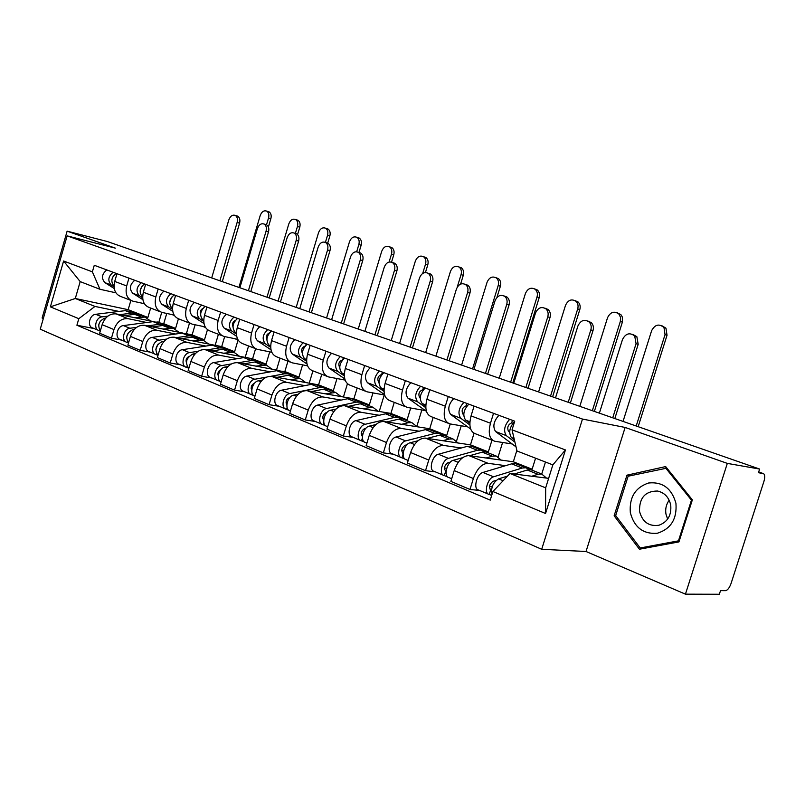 <?xml version="1.0" encoding="UTF-8"?>
<svg xmlns="http://www.w3.org/2000/svg" width="805" height="805" viewBox="0 0 805 805"><rect width="100%" height="100%" fill="white"/><g stroke="black" fill="none" stroke-linecap="round" stroke-linejoin="round"><path stroke-width="1.21" d="M685.437 594.16L727.317 463.388L759.628 469.053L107.407 241.55L67.127 231.166L115.377 248.141L67.147 235.875L40.25 329.195L541.695 549.282L586.03 551.495L685.437 594.16L719.348 594.261L720.515 590.629L725.536 590.659C727.619 590.246 729.461 587.851 731.051 583.504L763.955 481.32C765.193 476.892 764.951 474.306 763.241 473.541L758.692 471.951M67.127 231.166L42.102 318.035L43.319 318.559M727.317 463.388L625.133 427.445L582.478 419.063L67.147 235.875M759.628 469.053L758.441 472.726L763.241 473.541M153.483 321.598L116.141 313.89C109.722 313.387 105.053 316.989 102.144 324.677L99.649 333.23L111.442 338.201L113.958 329.577C116.896 321.809 121.585 318.176 128.005 318.659L146.721 322.493M166.746 313.457L163.737 323.721L159.531 322.845M144.347 303.686L132.916 301.191C127.089 298.977 125.006 293.895 126.677 285.946L114.723 281.428C113.082 289.317 115.175 294.368 121.002 296.572L130.974 300.436M114.723 281.428L116.967 273.69M121.696 340.123L111.442 338.201M189.497 323.087L186.438 333.491M126.677 285.946L128.951 278.127M171.395 327.544L175.601 328.4L178.398 318.871M182.765 333.039L144.528 325.3C138.108 324.838 133.399 328.541 130.42 336.399L127.874 345.134L140.191 350.326L142.767 341.521C145.775 333.582 150.485 329.829 156.915 330.281L175.631 334.025M195.112 324.767L192.113 334.92L187.907 334.075M145.645 284.326L143.33 292.235C141.64 300.285 143.703 305.407 149.519 307.611L160.024 311.676M150.444 352.198L140.191 350.326M218.417 334.286L215.227 345.063M174.071 315.027L161.966 312.431C156.15 310.227 154.097 305.065 155.818 296.944L158.162 288.965M200.284 338.965L204.48 339.811L207.459 329.738M213.416 344.973L174.182 337.215C167.752 336.792 163.013 340.606 159.974 348.646L157.357 357.571L170.227 362.995L172.874 353.999C175.943 345.878 180.692 342.014 187.122 342.417L205.828 346.07M224.676 336.591L221.707 346.613L217.511 345.778M175.601 295.435L173.226 303.515C171.465 311.736 173.498 316.949 179.314 319.142L190.372 323.429M180.481 364.816L170.227 362.995M248.574 345.959L245.183 357.38M205.154 326.88L192.315 324.184C186.508 321.98 184.496 316.737 186.287 308.436L188.682 300.285M230.421 350.889L234.607 351.704L238.079 340.012M245.575 357.46L205.174 349.662C198.744 349.3 193.975 353.224 190.876 361.455L188.179 370.572L201.653 376.257L204.369 367.05C207.509 358.738 212.289 354.764 218.708 355.106L237.384 358.668M255.598 348.716L252.589 358.809L248.403 358.004M206.935 307.047L204.49 315.308C202.669 323.711 204.651 329.004 210.447 331.197L222.12 335.715M211.886 378.008L201.653 376.257M280.049 358.145L276.507 369.988M237.686 339.277L224.052 336.47C218.266 334.276 216.304 328.943 218.155 320.471L220.63 312.129M261.887 363.337L266.063 364.132L269.625 352.198M279.788 370.602L237.606 362.693C231.186 362.381 226.386 366.436 223.216 374.858L220.449 384.186L234.557 390.133L237.354 380.725C240.564 372.212 245.374 368.106 251.784 368.388L270.389 371.829M287.949 361.204L284.849 371.548L276.739 370.682L246.924 376.066C240.494 376.831 237.545 390.194 243.553 391.311L250.355 394.168M239.729 319.213L237.223 327.665C235.322 336.249 237.264 341.632 243.04 343.816L255.356 348.585M244.76 391.824L234.557 390.133M312.924 370.874L309.231 383.17M271.778 352.248L257.278 349.33C251.522 347.156 249.61 341.733 251.532 333.069L254.078 324.536M294.781 376.338L298.937 377.112L302.559 365.027M321.769 374.295L318.579 384.871L271.577 376.348C265.177 376.096 260.357 380.282 257.107 388.906L254.259 398.445L269.051 404.684L271.939 395.054C275.219 386.34 280.049 382.093 286.439 382.315L304.964 385.625M274.103 331.962L271.526 340.606C269.554 349.39 271.436 354.864 277.172 357.028L290.192 362.069M279.214 406.294L269.051 404.684M347.428 383.774L343.433 396.986M307.55 365.832L292.104 362.814C286.389 360.65 284.527 355.136 286.53 346.271L289.146 337.537M329.195 389.952L333.32 390.687L336.993 378.541M357.168 387.99L353.888 398.817L307.198 390.656C300.829 390.475 295.978 394.802 292.658 403.637L289.73 413.408L305.256 419.958L308.235 410.097C311.585 401.162 316.446 396.774 322.805 396.925L341.209 400.085M310.167 345.335L307.51 354.19C305.457 363.166 307.279 368.74 312.964 370.884L326.75 376.217M315.359 421.468L305.256 419.958M384.247 394.963L379.225 411.476M345.124 380.081L328.641 376.951C322.966 374.818 321.175 369.203 323.268 360.137L325.965 351.191M365.239 404.211L369.334 404.915L372.977 392.9M394.269 402.359L390.888 413.428L344.6 405.68C338.271 405.569 333.401 410.047 330 419.113L326.981 429.125L343.302 436.008L346.371 425.895C349.803 416.738 354.683 412.19 360.992 412.271L379.246 415.259M348.042 359.372L345.305 368.449C343.161 377.646 344.912 383.311 350.547 385.434L365.148 391.079M353.325 437.417L343.302 436.008M421.84 409.966L416.849 426.288M384.649 395.034L367.02 391.814C361.415 389.701 359.694 383.995 361.878 374.707L364.655 365.53M403.033 419.153L407.089 419.818L410.691 408.014M433.181 417.423L429.709 428.753L383.915 421.478C377.636 421.448 372.745 426.087 369.264 435.384L366.144 445.648L383.331 452.893L386.491 442.529C390.012 433.12 394.903 428.421 401.162 428.411L419.224 431.208M387.879 374.154L385.052 383.452C382.828 392.87 384.488 398.626 390.063 400.729L405.539 406.716M393.253 454.191L383.331 452.893M461.245 425.785L456.576 440.939M425.402 410.6L407.39 407.431C401.856 405.358 400.226 399.552 402.5 390.033L405.368 380.634M441.714 434.69L446.705 435.465L450.247 423.953M474.034 433.291L470.472 444.853L425.292 438.101C419.073 438.172 414.183 442.971 410.61 452.521L407.39 463.046L425.503 470.684L428.763 460.047C432.376 450.387 437.276 445.507 443.464 445.407L461.285 447.983M429.84 389.711L426.912 399.25C424.587 408.9 426.157 414.766 431.641 416.829L448.083 423.189M435.294 471.851L425.503 470.684M502.602 442.478L498.174 456.767M467.655 426.851L449.904 423.893C444.461 421.85 442.921 415.944 445.306 406.193L448.264 396.543M483.835 451.253L488.333 451.907L491.966 440.174M516.86 450.428L513.328 461.778L468.902 455.62C462.764 455.791 457.864 460.782 454.201 470.593L450.87 481.39L469.989 489.45L473.37 478.532C477.063 468.601 481.964 463.539 488.072 463.328L505.6 465.662M474.075 406.112L471.056 415.903C468.621 425.805 470.09 431.772 475.473 433.794L492.952 440.556M479.629 490.466L469.989 489.45M545.468 462.03L541.735 474.004M512.181 443.978L494.733 441.251C489.4 439.248 487.981 433.241 490.466 423.229L493.525 413.327M528.14 468.671L532.135 469.204L535.577 458.196M513.328 461.778L532.135 469.204M470.472 444.853L488.333 451.907M429.709 428.753L446.705 435.465M390.888 413.428L407.089 419.818M353.888 398.817L369.334 404.915M318.579 384.871L333.32 390.687M284.849 371.548L298.937 377.112M252.589 358.809L266.063 364.132M221.707 346.613L234.607 351.704M192.113 334.92L204.48 339.811M163.737 323.721L175.601 328.4M130.873 300.396L128.166 309.673L75.298 298.494L94.98 306.423L118.999 311.434M143.682 316.576L147.889 317.462L150.646 308.043M128.166 309.673L147.889 317.462M115.89 292.809L99.951 289.277L80.188 281.609L75.298 298.494L50.393 306.846L63.605 261.011L92.374 271.849L99.951 289.277M548.638 478.361L509.998 473.491L545.669 487.85L552.844 464.888L516.991 450.991L512.04 429.84L514.727 421.186L94.276 265.278L92.374 271.849M512.04 429.84L565.442 449.945L545.559 513.499L492.901 491.523L509.998 473.491M94.98 306.423L78.799 318.7L76.908 325.24L490.235 500.126L492.901 491.523M78.799 318.7L50.393 306.846M541.695 549.282L582.478 419.063M586.03 551.495L625.133 427.445M692.36 499.865L665.665 466.578L626.974 475.171L614.135 515.794L639.432 549.221L678.947 541.896L692.36 499.865M94.155 328.561L76.908 325.24M161.735 312.37L158.746 322.543M63.605 261.011L80.188 281.609M545.669 487.85L545.559 513.499M552.844 464.888L565.442 449.945M615.956 515.965L614.135 515.794M630.577 475.675L626.974 475.171M236.59 215.821L237.737 216.173C239.739 217.551 240.343 219.886 239.568 223.186L237.123 222.452C237.908 219.141 237.294 216.807 235.302 215.428C232.504 214.512 230.341 216.012 228.811 219.926L211.695 277.926M114.048 286.057C110.557 281.69 111.251 277.463 116.141 273.378M111.855 279.788L113.284 276.035M114.069 286.842L111.241 285.05C107.518 280.744 108.142 276.487 113.123 272.261M114.27 288.542L104.912 282.636C101.178 278.349 101.802 274.103 106.763 269.906M237.123 222.452L219.886 280.784M222.291 281.619L239.568 223.186M267.884 211.494L269.091 211.876C271.033 213.245 271.617 215.509 270.862 218.678L268.538 217.954C269.293 214.784 268.699 212.51 266.757 211.141C263.939 210.165 261.766 211.624 260.216 215.509L238.914 287.415M100.323 321.094L98.703 324.908M138.208 314.473L135.582 313.376L131.628 313.145L119.754 314.644M131.577 311.797L125.328 310.65L95.715 314.302C89.325 314.725 86.87 326.76 92.897 328.027L98.14 330.231M107.87 316.134L101.994 316.868C95.594 317.301 93.118 329.386 99.156 330.654L100.283 331.066M140.875 315.469L134.626 314.332L124.493 315.62M150.636 321.014L144.96 317.09L134.566 317.693M105.868 317.975L104.972 318.086C98.814 320.923 97.264 325.2 100.333 330.905M99.669 330.161L99.498 330.744M268.397 226.99L270.862 218.678M268.538 217.954L266.505 224.796M265.318 224.434L266.596 224.826C268.649 226.255 269.283 228.63 268.488 231.971L266.053 231.246C266.847 227.895 266.224 225.511 264.171 224.082C261.243 223.086 258.989 224.595 257.399 228.61L239.87 287.757M174.373 315.54L173.125 314.825M142.636 297.035L142.545 296.975C138.842 292.618 139.496 288.26 144.518 283.903M140.14 290.847L141.861 286.308M142.656 297.86L139.406 295.777C135.693 291.43 136.347 287.083 141.368 282.736M142.867 299.681L132.795 293.262C129.082 288.925 129.736 284.598 134.747 280.281M266.053 231.246L248.393 290.726M250.798 291.561L268.488 231.971M295.214 233.39L296.653 233.832C298.756 235.322 299.41 237.747 298.605 241.118L296.18 240.393C296.985 237.022 296.341 234.587 294.238 233.098C291.179 232.001 288.824 233.531 287.164 237.656L269.202 297.981M205.537 327.555L203.102 326.458M172.491 308.496L172.089 308.235C168.406 303.827 169.1 299.38 174.162 294.902M169.694 302.318L171.666 297.115M172.512 309.382L168.809 306.987C165.126 302.579 165.81 298.142 170.871 293.674M172.743 311.334L161.906 304.36C158.223 299.963 158.897 295.546 163.948 291.108M296.18 240.393L278.077 301.08M280.462 301.915L298.605 241.118M630.325 512.604C634.219 527.366 643.185 534.258 657.242 533.282C670.887 528.976 677.126 518.994 675.938 503.316C671.692 488.363 662.575 481.591 648.578 483C635.276 487.498 629.198 497.369 630.325 512.604M639.542 511.386C642.41 522.002 648.87 526.621 658.913 525.252C667.697 521.982 671.632 515.25 670.716 505.047C668.955 497.329 664.558 492.66 657.534 491.03C645.208 491.09 639.21 497.882 639.542 511.386M669.176 500.217C666.228 504.292 665.151 508.901 665.946 514.043L667.627 519.114M665.614 467.926L691.455 500.157L678.464 540.849L640.196 547.963L615.674 515.592L628.121 476.218L666.912 468.128M692.24 500.257L691.455 500.157M679.269 540.91L678.464 540.849M644.805 548.225L640.196 547.963M296.592 219.825L297.941 220.258C299.933 221.677 300.537 223.991 299.772 227.191L297.448 226.467C298.222 223.257 297.608 220.942 295.626 219.524C292.678 218.457 290.404 219.926 288.804 223.921L266.978 297.206M128.569 332.354L126.627 336.913M166.273 325.592L163.586 324.455L159.631 324.254L147.476 325.894M159.32 322.765L153.061 321.648L123.356 325.592C116.946 326.075 114.411 338.352 120.448 339.599L125.952 341.914M136.598 327.363L129.907 328.269C123.497 328.772 120.931 341.099 126.969 342.346L128.518 342.93M169.01 326.599L162.751 325.492L152.427 326.9M179.022 332.274L173.367 328.319L162.962 329.024M134.365 329.366L133.026 329.547C126.657 332.686 125.157 337.134 128.538 342.86M127.522 341.733L127.321 342.427M297.568 234.567L299.772 227.191M297.448 226.467L295.365 233.44M326.448 228.499L327.967 228.982C329.99 230.461 330.614 232.806 329.839 236.036L327.534 235.312C328.309 232.082 327.685 229.727 325.663 228.248C322.584 227.091 320.209 228.56 318.539 232.665L296.18 307.399M158.011 344.168L155.818 349.37M195.545 337.184L192.798 336.007L188.843 335.836L176.396 337.647M188.239 334.206L181.99 333.119L152.226 337.386C145.796 337.929 143.159 350.457 149.197 351.684L155.003 354.12M166.665 339.066L159.058 340.183C152.638 340.736 149.971 353.325 156.019 354.542L157.941 355.287M198.352 338.201L192.103 337.124L181.578 338.674M208.636 344.027L203.011 340.042L192.586 340.857M164.16 341.24L162.318 341.511C155.727 345.003 154.298 349.612 158.011 355.327M156.603 353.798L156.361 354.623M327.705 243.14L329.839 236.036M327.534 235.312L325.411 242.396M326.347 242.728L327.977 243.231C330.131 244.78 330.805 247.256 329.98 250.657L327.575 249.932C328.39 246.531 327.726 244.046 325.572 242.486C322.372 241.299 319.907 242.828 318.176 247.075L299.752 308.637M237.968 339.811L234.456 338.613M203.715 320.501L202.971 320.008C199.328 315.54 200.053 311.002 205.154 306.393M200.606 314.252C199.851 311.766 200.576 309.834 202.79 308.456M203.735 321.447L199.539 318.7C195.887 314.232 196.611 309.704 201.703 305.115M203.997 323.55L192.325 315.952C188.662 311.495 189.376 306.987 194.468 302.428M327.575 249.932L309.009 311.867M311.374 312.692L329.98 250.657M358.809 252.468L360.67 253.032C362.864 254.652 363.548 257.177 362.713 260.599L360.318 259.884C361.153 256.453 360.469 253.927 358.275 252.297C354.914 250.989 352.328 252.518 350.517 256.906L331.61 319.756M271.849 352.389L267.29 351.342M236.398 333.069L235.281 332.324C231.679 327.796 232.444 323.157 237.576 318.408M232.947 326.699C231.961 323.922 232.756 321.809 235.342 320.37M236.418 334.085L231.679 330.956C228.077 326.438 228.841 321.809 233.973 317.079M236.71 336.359L224.132 328.078C220.52 323.57 221.264 318.961 226.396 314.262M236.781 318.951L237.002 318.196M360.318 259.884L341.27 323.127M343.614 323.942L362.713 260.599M392.669 262.621L394.802 263.275C397.026 264.976 397.72 267.542 396.885 270.983L394.51 270.269C395.356 266.827 394.661 264.251 392.427 262.551C388.896 261.092 386.179 262.631 384.277 267.159L364.856 331.348M305.749 365.48L301.764 364.705M270.651 346.251L269.122 345.224C265.559 340.636 266.375 335.896 271.537 331.006M266.837 339.68C265.61 336.631 266.455 334.367 269.403 332.888M270.671 347.347L265.348 343.785C261.796 339.207 262.591 334.478 267.763 329.607M270.993 349.813L257.439 340.777C253.867 336.208 254.662 331.499 259.824 326.659M270.46 331.801L270.782 330.724M394.51 270.269L374.939 334.87M377.273 335.685L396.885 270.983M357.511 237.515L359.231 238.069C361.294 239.608 361.928 242.003 361.143 245.243L358.849 244.529C359.644 241.279 359.01 238.884 356.937 237.334C353.717 236.066 351.232 237.545 349.481 241.772L326.568 317.995M188.773 356.575C186.458 357.873 185.653 359.795 186.337 362.331M226.104 349.29L223.297 348.072L219.342 347.931L206.583 349.934M218.427 346.14L216.132 345.234L212.188 345.093L182.373 349.702C175.943 350.316 173.206 363.105 179.243 364.293L185.351 366.869M198.201 351.262L189.527 352.62C183.087 353.254 180.33 366.104 186.368 367.291L188.451 368.096M228.982 350.316L226.698 349.42L222.754 349.279L212.007 350.98M239.548 356.293L233.963 352.288L223.538 353.204M195.333 353.626L192.928 354.009C186.116 357.893 184.758 362.673 188.843 368.348M187.012 366.376L186.71 367.372M358.95 252.508L361.143 245.243M358.849 244.529L356.675 251.754M389.862 246.924L391.814 247.548C393.917 249.158 394.561 251.583 393.756 254.843L391.492 254.128C392.297 250.868 391.643 248.433 389.55 246.823C386.169 245.414 383.562 246.894 381.721 251.261L358.225 329.034M220.912 369.586C218.246 370.934 217.37 373.027 218.286 375.855M258.033 361.948L255.165 360.67L251.22 360.57L238.129 362.793M249.963 358.617L247.678 357.712L243.744 357.601L213.909 362.582C207.469 363.266 204.631 376.338 210.658 377.495L217.109 380.202M231.347 363.951L221.395 365.641C214.955 366.345 212.087 379.477 218.115 380.624L220.359 381.5M218.427 374.768L217.863 374.677M260.991 362.985L258.727 362.079L254.782 361.978L243.824 363.86M271.859 369.113L266.324 365.088L255.91 366.124M227.986 366.577L224.957 367.09C218.859 367.754 215.68 380.051 221.113 381.932M218.819 379.507L218.457 380.705M391.552 262.128L393.756 254.843M391.492 254.128L389.097 262.027M425.815 257.439L423.571 256.725L425.815 257.439C427.938 259.119 428.592 261.595 427.777 264.855L425.533 264.151C426.348 260.88 425.694 258.405 423.571 256.725C420.019 255.165 417.282 256.634 415.34 261.152L391.23 340.545M254.561 383.24L254.37 383.271C251.462 384.78 250.586 387.014 251.744 389.972M291.44 375.18L288.502 373.862L284.578 373.792L271.084 376.277M282.937 371.658L288.502 373.862M266.375 377.132L254.772 379.266C248.332 380.051 245.354 393.484 251.361 394.591L253.776 395.537M251.935 388.553L251.15 388.423M294.489 376.227L292.225 375.331L288.301 375.271L277.101 377.344M305.669 382.526L300.185 378.481L289.79 379.648M262.239 380.101L258.496 380.795C252.146 381.58 249.087 394.842 254.954 396.12M252.136 393.202L251.703 394.661M425.443 272.533L427.777 264.855M425.533 264.151L422.695 273.469M428.079 273.247L430.484 274.002C432.738 275.783 433.432 278.389 432.587 281.831L430.242 281.126C431.098 277.685 430.393 275.069 428.139 273.287C424.416 271.647 421.548 273.177 419.536 277.876L399.592 343.463M340.424 379.195L338.17 378.763M306.574 360.097L304.602 358.748C301.1 354.109 301.956 349.259 307.158 344.218M302.378 353.254C300.889 349.954 301.795 347.559 305.095 346.049M306.604 361.284L300.647 357.239C297.146 352.61 297.991 347.77 303.193 342.739M306.977 363.971L292.356 354.079C288.834 349.461 289.669 344.651 294.861 339.65M305.739 345.345L306.192 343.856M430.242 281.126L410.127 347.146M412.432 347.951L432.587 281.831M458.941 266.958L461.335 267.793C463.459 269.544 464.103 272.05 463.288 275.3L461.064 274.606C461.889 271.345 461.235 268.84 459.112 267.079C455.378 265.328 452.48 266.787 450.428 271.476L425.664 352.56M289.86 397.539L289.317 397.65C286.248 399.411 285.423 401.765 286.842 404.734M326.417 389.057L323.409 387.668L319.505 387.638L289.75 393.565C283.33 394.43 280.231 408.165 286.208 409.222L288.824 410.248M317.452 385.313L315.208 384.418L311.294 384.388L281.529 390.204C275.109 391.049 272.04 404.714 278.017 405.79L285.212 408.809M287.083 402.993L286.047 402.822M329.557 390.093L327.313 389.207L323.409 389.187L311.958 391.492M341.068 396.573L335.655 392.508L325.29 393.816M298.212 394.249L293.674 395.164C287.254 396.04 284.135 409.815 290.102 410.862L290.444 411.003M287.093 407.501L286.55 409.292M460.591 284.105L463.288 275.3M461.064 274.606L457.19 287.284M465.26 284.356L467.836 285.242C470.09 287.103 470.784 289.75 469.929 293.171L467.614 292.477C468.48 289.055 467.786 286.399 465.532 284.537C461.597 282.676 458.558 284.195 456.415 289.075L435.897 356.132M344.309 374.647L341.843 372.946C338.422 368.247 339.318 363.286 344.54 358.074M339.7 367.462L339.67 367.442C337.949 363.89 338.905 361.385 342.538 359.905M344.339 375.945L337.698 371.367C334.266 366.667 335.162 361.727 340.384 356.535M344.771 378.893L328.983 368.046C325.532 363.367 326.417 358.446 331.63 353.294M342.739 359.664L343.353 357.631M467.614 292.477L446.926 359.976M449.2 360.771L469.929 293.171M495.88 277.655L498.466 278.631C500.569 280.472 501.213 282.998 500.388 286.218L498.194 285.534C499.03 282.303 498.386 279.768 496.283 277.926C492.338 275.934 489.269 277.383 487.075 282.253L461.627 365.108M326.941 412.532L325.995 412.734C322.765 414.786 322 417.272 323.68 420.18L323.63 420.14M363.075 403.597L360.006 402.138L356.122 402.158L326.478 408.558C320.078 409.524 316.848 423.581 322.775 424.587L325.602 425.694M353.626 399.612L351.403 398.737L347.508 398.747L317.844 405.036C311.434 405.972 308.235 419.958 314.181 420.975L321.789 424.175M323.992 418.127L322.684 417.926M366.315 404.633L364.101 403.758L360.217 403.788L348.505 406.334M378.179 411.295L372.846 407.219L362.532 408.678M336.047 409.051L330.583 410.238C324.194 411.214 320.943 425.312 326.87 426.308L327.716 426.66M323.801 422.404L323.117 424.658M496.916 297.468L500.388 286.218M498.194 285.534L472.545 368.911M504.172 295.988L506.989 297.045C509.213 299.007 509.887 301.674 509.022 305.055L506.748 304.371C507.613 300.979 506.939 298.313 504.715 296.351C500.559 294.217 497.319 295.707 495.015 300.808L473.914 369.394M383.995 389.982L380.996 387.869C377.646 383.11 378.602 378.038 383.844 372.655M378.924 382.375L378.632 382.174C376.982 378.451 377.998 375.885 381.681 374.466L381.842 374.526M381.681 374.466L382.405 372.121M384.025 391.401L376.629 386.199C373.279 381.459 374.224 376.398 379.467 371.025M384.538 394.651L367.472 382.717C364.101 377.978 365.027 372.946 370.27 367.613M506.748 304.371L485.455 373.419M487.699 374.204L509.022 305.055M534.52 288.844L537.348 290.011C539.4 291.933 540.014 294.479 539.179 297.639L537.036 296.954C537.861 293.785 537.247 291.249 535.204 289.317C531.028 287.023 527.768 288.432 525.403 293.533L499.231 378.229M365.933 428.26L364.534 428.592C361.143 430.977 360.439 433.563 362.411 436.36L362.23 436.27M401.554 418.862L398.415 417.332L394.561 417.403L365.057 424.316C358.688 425.392 355.327 439.782 361.204 440.727L364.252 441.925M391.572 414.625L389.379 413.76L385.515 413.82L355.981 420.613C349.601 421.659 346.271 435.968 352.167 436.934L360.227 440.315M362.803 434.026L361.183 433.784M404.895 419.888L402.711 419.033L398.857 419.103L386.863 421.951M417.131 426.761L411.898 422.665L408.055 422.756L401.655 424.295M375.915 424.537L369.384 426.087C363.015 427.173 359.634 441.593 365.51 442.539L366.909 443.122M362.421 437.91L361.546 440.788M512.765 382.949L539.179 297.639M537.036 296.954L510.652 382.204M544.965 308.174L548.084 309.482C550.228 311.535 550.872 314.202 550.006 317.502L547.772 316.838C548.638 313.527 548.004 310.851 545.86 308.798C541.443 306.292 537.981 307.731 535.466 313.095L513.731 383.281M425.775 406.143L422.192 403.567C418.942 398.757 419.948 393.565 425.211 387.99M420.21 398.093L419.636 397.67C418.037 393.897 419.083 391.26 422.746 389.761L423.209 389.932M425.805 407.702L417.604 401.816C414.334 397.016 415.34 391.834 420.602 386.279M426.429 411.335L407.954 398.143C404.674 393.353 405.66 388.201 410.912 382.687M422.756 389.761L423.49 387.356M547.772 316.838L525.846 387.507M528.04 388.272L550.006 317.502M574.971 300.547L578.111 301.996C580.063 303.998 580.626 306.524 579.801 309.583L577.698 308.919C578.523 305.85 577.96 303.324 576.008 301.312C571.6 298.615 568.099 299.953 565.513 305.337L538.585 391.954M407.008 444.763L405.086 445.266C401.524 448.033 400.89 450.73 403.164 453.336L402.57 453.054M441.975 434.921L438.765 433.291L434.952 433.422L405.65 440.899C399.33 442.086 395.819 456.827 401.625 457.703L404.925 459.011M431.43 430.383L429.276 429.538L425.443 429.649L396.1 436.994C389.761 438.151 386.279 452.813 392.116 453.708L400.669 457.3M403.647 450.72L401.705 450.458M445.437 435.928L443.283 435.072L439.48 435.213L427.173 438.383M458.065 443.002L452.943 438.896L449.14 439.047L442.79 440.717M418.016 440.748L410.208 442.76C403.889 443.958 400.357 458.739 406.163 459.615L408.185 460.46M403.134 453.929L401.967 457.763M552.612 396.845L579.801 309.583M577.698 308.919L550.54 396.12M587.761 320.974L591.303 322.634C593.295 324.767 593.859 327.414 593.013 330.563L590.83 329.919C591.675 326.76 591.112 324.103 589.119 321.97C584.43 318.951 580.697 320.289 577.91 325.995L555.51 397.861M469.828 423.219L465.612 420.119C462.462 415.249 463.529 409.926 468.802 404.16M463.72 414.666L462.825 414.012C461.305 410.178 462.372 407.461 466.015 405.871L466.799 406.163M469.858 424.949L460.762 418.268C457.602 413.408 458.659 408.105 463.942 402.349M470.663 429.045L450.599 414.394C447.419 409.544 448.455 404.271 453.738 398.566M466.025 405.881L466.789 403.406M590.83 329.919L568.219 402.289M570.363 403.043L593.013 330.563M617.355 312.823L620.927 314.675L622.325 316.999L622.376 322.111L620.323 321.457L620.564 317.422L618.874 314.01C614.205 310.74 610.432 311.978 607.544 317.703L579.811 406.334M450.347 462.11L447.791 462.835C444.249 465.723 443.575 468.48 445.789 471.106L444.209 475.594C438.484 474.789 442.156 459.675 448.425 458.367L438.353 454.251C432.074 455.539 428.431 470.563 434.187 471.378L443.273 475.192M484.499 451.816L481.219 450.076L477.446 450.267L448.425 458.367M473.35 446.966L471.227 446.131L467.443 446.302L438.353 454.251M446.715 468.279L444.41 467.997M446.121 471.207L445.215 470.824M488.082 452.792L485.978 451.957L482.215 452.158L469.587 455.721M501.133 460.088L496.152 455.982L492.398 456.194L486.109 458.005M462.623 457.683L453.215 460.329C446.966 461.657 443.263 476.812 448.989 477.596L451.696 478.734M447.781 477.013L444.541 475.654M594.372 411.415L622.376 322.111M620.323 321.457L592.339 410.701M632.72 334.407L636.846 336.651L638.184 344.299L636.061 343.665L634.712 336.007C629.752 332.213 625.676 333.391 622.486 339.539L599.383 413.156M514.375 439.812L511.417 437.578C508.408 432.758 509.495 427.344 514.677 421.317M509.635 432.174L508.398 431.239C506.969 427.344 508.056 424.557 511.668 422.877L512.805 423.299M511.668 422.877L512.463 420.341M514.918 442.116L506.305 435.626C503.266 430.715 504.393 425.271 509.676 419.314M516.025 446.856L495.578 431.54C492.509 426.64 493.616 421.226 498.899 415.32M636.061 343.665L612.736 417.825M614.829 418.55L638.184 344.299M661.831 325.703L665.966 328.188L667.033 335.252L665.041 334.618L663.974 327.534C659.064 323.459 654.948 324.506 651.627 330.674L623.04 421.418M496.162 480.344L492.861 481.37C489.319 484.379 488.615 487.206 490.758 489.843L489.138 494.461C483.503 493.747 487.347 478.25 493.535 476.802L482.909 472.454C476.701 473.873 472.887 489.279 478.552 490.014L488.212 494.069M529.298 469.637L525.937 467.765L522.234 468.027L493.535 476.802M517.484 464.425L515.411 463.6L511.688 463.841L482.909 472.454M492.187 486.763L489.47 486.462M491.453 490.104L490.185 489.571M533.011 470.563L530.958 469.748L527.255 470.019L514.264 474.034M546.514 478.1L541.685 473.994L537.992 474.276L531.783 476.238M507.502 476.117L498.607 478.864C493.002 482.457 490.788 487.689 491.956 494.562M491.684 495.447L489.46 494.512M638.164 426.69L667.033 335.252M665.041 334.618L636.202 426.006M488.072 463.328L468.902 455.62M443.464 445.407L425.292 438.101M401.162 428.411L383.915 421.478M360.992 412.271L344.6 405.68M322.805 396.925L307.198 390.656M286.439 382.315L271.577 376.348M251.784 368.388L237.606 362.693M218.708 355.106L205.174 349.662M187.122 342.417L174.182 337.215M156.915 330.281L144.528 325.3M128.005 318.659L116.141 313.89M445.306 406.193L426.912 399.25M402.5 390.033L385.052 383.452M361.878 374.707L345.305 368.449M323.268 360.137L307.51 354.19M286.53 346.271L271.526 340.606M251.532 333.069L237.223 327.665M218.155 320.471L204.49 315.308M186.287 308.436L173.226 303.515M155.818 296.944L143.33 292.235M490.466 423.229L471.056 415.903M428.763 460.047L410.61 452.521M386.491 442.529L369.264 435.384M346.371 425.895L330 419.113M308.235 410.097L292.658 403.637M271.939 395.054L257.107 388.906M237.354 380.725L223.216 374.858M204.369 367.05L190.876 361.455M172.874 353.999L159.974 348.646M142.767 341.521L130.42 336.399M113.958 329.577L102.144 324.677M473.37 478.532L454.201 470.593M143.823 303.576L144.407 303.797M104.912 282.636L111.241 285.05M131.628 313.145L125.328 310.65M101.994 316.868L95.715 314.302M141.016 316.868L134.626 314.332M105.556 318.327L104.972 318.086M132.795 293.262L139.406 295.777M161.906 304.36L168.809 306.987M159.631 324.254L153.061 321.648M129.907 328.269L123.356 325.592M169.412 328.128L162.751 325.492M133.892 329.899L133.026 329.547M188.843 335.836L181.99 333.119M159.058 340.183L152.226 337.386M199.056 339.881L192.103 337.124M163.495 341.994L162.318 341.511M202.971 320.008L203.715 320.299M192.325 315.952L199.539 318.7M235.281 332.324L236.408 332.757M224.132 328.078L231.679 330.956M269.122 345.224L270.661 345.808M257.439 340.777L265.348 343.785M219.342 347.931L212.188 345.093M189.527 352.62L182.373 349.702M230.019 352.157L222.754 349.279M194.448 354.633L192.928 354.009M251.22 360.57L243.744 357.601M221.395 365.641L213.909 362.582M262.38 364.997L254.782 361.978M226.849 367.865L224.957 367.09M284.578 373.792L276.739 370.682M254.772 379.266L246.924 376.066M296.26 378.42L288.301 375.271M260.8 381.731L258.496 380.795M304.602 358.748L306.594 359.503M292.356 354.079L300.647 357.239M319.505 387.638L311.294 384.388M289.75 393.565L281.529 390.204M331.751 392.498L323.409 389.187M296.411 396.281L293.674 395.164M341.843 372.946L344.339 373.892M328.983 368.046L337.698 371.367M356.122 402.158L347.508 398.747M326.478 408.558L317.844 405.036M368.972 407.26L360.217 403.788M333.803 411.556L330.583 410.238M380.996 387.869L384.035 389.026M367.472 382.717L376.629 386.199M394.561 417.403L385.515 413.82M365.057 424.316L355.981 420.613M408.055 422.756L398.857 419.103M373.138 427.616L369.384 426.087M422.192 403.567L425.825 404.955M407.954 398.143L417.604 401.816M434.952 433.422L425.443 429.649M405.65 440.899L396.1 436.994M449.14 439.047L439.48 435.213M414.545 444.531L410.208 442.76M465.612 420.119L469.899 421.75M450.599 414.394L460.762 418.268M477.446 450.267L467.443 446.302M492.398 456.194L482.215 452.158M458.196 462.362L453.215 460.329M511.417 437.578L514.093 438.594M495.578 431.54L506.305 435.626M522.234 468.027L511.688 463.841M537.992 474.276L527.255 470.019M503.145 480.716L498.607 478.864M237.737 216.173L235.302 215.428M143.109 303.415L144.508 303.958M269.091 211.876L266.757 211.141M135.582 313.376L129.273 310.881M144.96 317.09L138.571 314.564M266.596 224.826L264.171 224.082M172.159 314.624L173.88 315.288M296.653 233.832L294.238 233.098M202.498 326.327L203.625 326.76M297.941 220.258L295.626 219.524M163.586 324.455L157.015 321.859M173.367 328.319L166.705 325.693M327.967 228.982L325.663 228.248M192.798 336.007L185.945 333.3M203.011 340.042L196.058 337.295M327.977 243.231L325.572 242.486M360.67 253.032L358.275 252.297M394.802 263.275L392.427 262.551M359.231 238.069L356.937 237.334M223.297 348.072L216.132 345.234M233.963 352.288L226.698 349.42M391.814 247.548L389.55 246.823M255.165 360.67L247.678 357.712M266.324 365.088L258.727 362.079M300.185 378.481L292.225 375.331M430.484 274.002L428.139 273.287M461.335 267.793L459.112 267.079M323.409 387.668L315.208 384.418M335.655 392.508L327.313 389.207M467.836 285.242L465.532 284.537M498.466 278.631L496.283 277.926M360.006 402.138L351.403 398.737M372.846 407.219L364.101 403.758M506.989 297.045L504.715 296.351M537.348 290.011L535.204 289.317M398.415 417.332L389.379 413.76M411.898 422.665L402.711 419.033M548.084 309.482L545.86 308.798M578.111 301.996L576.008 301.312M438.765 433.291L429.276 429.538M452.943 438.896L443.283 435.072M591.303 322.634L589.119 321.97M620.927 314.675L618.874 314.01M481.219 450.076L471.227 446.131M496.152 455.982L485.978 451.957M636.846 336.651L634.712 336.007M665.966 328.188L663.974 327.534M525.937 467.765L515.411 463.6M541.685 473.994L530.958 469.748"/></g></svg>
